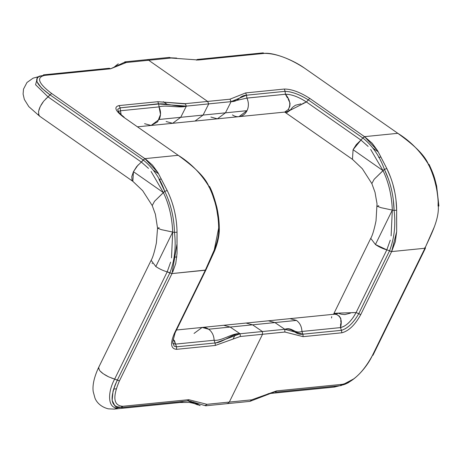 <?xml version="1.0" encoding="UTF-8"?>
<svg xmlns="http://www.w3.org/2000/svg" width="462" height="462" viewBox="0 0 462 462"><rect width="100%" height="100%" fill="white"/><g stroke="black" fill="none" stroke-linecap="round" stroke-linejoin="round"><path stroke-width="0.69" d="M176.986 242.798L177.033 232.178C176.802 217.417 173.527 203.54 167.215 190.546L157.929 172.615L144.906 158.651L51.675 93.509C38.34 83.403 36.036 77.362 44.768 75.375L110.655 68.78L109.309 68.261L43.422 74.856L44.768 75.375L110.655 68.78L126.317 62.503L148.683 60.268L207.6 101.432L185.233 103.673L157.779 101.709L119.063 105.584C113.716 106.901 115.171 110.713 123.429 117.036L124.174 117.221M158.807 103.748L120.155 107.848L117.816 109.188M109.292 68.261L110.655 68.78L126.317 62.503L148.683 60.268L207.6 101.432L185.233 103.673L186.371 106.121L158.697 103.996C165.898 102.928 179.828 107.594 186.371 106.121L180.717 117.313L203.084 115.078L195.016 121.067L217.383 118.826L210.874 117.048M172.748 271.997L175.756 263.455L177.044 253.453L177.033 232.178L174.469 232.415C174.122 217.845 170.894 204.14 164.772 191.314L167.215 190.546L157.929 172.621L152.466 165.13L146.032 159.459L51.675 93.509L49.994 94.854C35.21 83.882 32.762 77.454 42.643 75.554L39.478 76.138M143.208 159.985L49.994 94.854L143.208 159.985L141.32 162.047L144.889 158.639L143.208 159.985C152.772 167.648 159.962 178.089 164.772 191.314L154.527 201.282L152.223 205.567L155.388 214.264L157.548 228.193L159.171 227.691M232.432 114.894A12.566 10.678 -95.7 0 0 238.941 116.667L247.008 110.678L225.45 112.838L247.008 110.678C248.879 106.566 248.839 102.373 246.887 98.106L231.104 101.646L246.887 98.106L246.546 95.207C238.467 95.663 239.691 101.605 231.104 101.646L208.737 103.886L207.6 101.432L208.737 103.886L203.084 115.078L180.717 117.313L172.649 123.302L180.717 117.313L159.159 119.473L180.717 117.313L186.371 106.121L208.737 103.886L203.084 115.078L195.01 121.067L172.649 123.302L166.141 121.529M178.915 155.804L178.367 155.417C188.75 163.144 203.886 174.411 208.864 186.388C200.889 173.389 190.667 163.022 178.205 155.301L123.429 117.036L178.205 155.301L144.889 158.639L178.205 155.301L123.429 117.036C115.171 110.713 113.716 106.901 119.063 105.584L120.155 107.848L120.501 110.753L118.353 111.521L120.501 110.753L120.155 107.848L158.691 103.996L159.038 106.895C165.673 104.626 180.059 108.403 186.371 106.121C180.059 108.403 165.673 104.626 159.038 106.895L158.697 103.996L157.779 101.709L119.063 105.584L120.155 107.848M218.613 225.439L218.676 228.003L219.277 228.032C219.265 221.772 218.491 215.009 216.949 207.733C214.362 197.684 211.862 190.552 209.442 186.348L208.864 186.388L209.026 186.735M120.998 114.634L120.501 110.753L159.038 106.895L160.499 114.443L157.64 121.835L151.091 125.462L159.159 119.473C161.03 115.361 160.99 111.169 159.038 106.895L120.501 110.753L121.061 114.322M212.589 195.08L214.974 202.391M216.845 210.256L218.035 217.914M174.122 346.09L172.707 342.019L175.098 332.859L174.434 333.264L175.098 332.865L205.873 270.039L171.997 273.568L119.45 380.838C112.364 397.216 113.49 405.7 122.823 406.283L188.71 399.688L206.947 404.314L229.314 402.073L262.526 334.28L240.159 336.515L215.275 345.455L176.559 349.33C170.784 348.845 170.074 343.491 174.434 333.264L205.313 270.235L171.997 273.568L169.849 272.927L117.302 380.191C109.315 398.042 110.516 407.074 120.888 407.276L121.604 407.548L122.823 406.283L188.71 399.688L187.474 400.952L188.71 399.688L206.947 404.314L229.314 402.073L262.526 334.28L240.159 336.515L215.275 345.455L176.559 349.33C170.784 348.845 170.074 343.491 174.434 333.264L205.313 270.235L205.867 270.039L214.559 250.958C218.936 240.073 219.473 232.005 219.277 228.032L218.676 228.003C219.681 241.464 210.955 257.553 205.313 270.235L214.276 249.902L218.676 228.003C218.439 213.253 215.171 199.382 208.864 186.388L208.749 186.914M170.64 262.15L167.215 271.818L171.997 273.568L176.998 243.913M177.033 232.178L174.469 232.415L172.69 232.068C172.095 217.279 168.994 204.123 163.375 192.59L154.533 201.282L152.223 205.567L142.683 190.679L132.842 181.323L133.454 171.685L163.375 192.59L151.074 171.442M171.997 273.568L119.45 380.838L117.302 380.191L169.849 272.927C174.659 260.545 176.195 247.043 174.469 232.415L161.348 229.649L157.548 228.193L156.399 242.821C154.533 251.79 152.778 257.617 151.12 260.314L155.821 266.505L172.69 232.068L161.348 229.649L157.548 228.188M167.215 190.546L164.772 191.314C170.894 204.14 174.128 217.839 174.469 232.415C176.195 247.043 174.659 260.545 169.849 272.927L166.626 271.662M157.779 101.709L185.574 103.915M246.541 95.201L285.071 91.343L246.535 95.207L245.634 92.92L284.349 89.045L245.634 92.92L246.541 95.201L231.104 101.646L229.966 99.191L245.634 92.92L229.966 99.191L207.6 101.432L229.966 99.191L231.104 101.646L225.45 112.838L231.104 101.646L186.371 106.121M126.01 62.295L123.972 62.52L111.406 68.422M113.808 67.417L117.071 64.732M117.989 64.022L118.307 63.82M148.498 168.382L141.32 162.047L48.106 96.916L45.692 98.966M42.92 102.166L41.072 104.995M39.911 107.253L38.935 109.864M38.479 114.097L39.634 116.187L38.854 115.292L38.548 111.486L40.24 106.555L43.659 101.213L49.994 94.854L48.106 96.916L35.562 84.731L37.653 77.171M39.097 76.282L37.058 77.876L36.983 81.768L41.545 88.046L49.994 94.854L51.675 93.509C38.346 83.403 36.042 77.362 44.768 75.375L42.643 75.554M159.13 179.602L164.772 191.314L163.375 192.59L133.454 171.685L136.648 166.626L141.32 162.047L48.106 96.916M164.87 191.256L163.381 192.596C169.005 204.117 172.112 217.279 172.69 232.068L155.821 266.505A12.566 3.904 26.1 0 0 167.215 271.818L114.663 379.083L111.527 378.078M107.594 376.339L104.689 374.699M102.674 373.336L100.699 371.708M98.573 368.849L98.573 367.585L99.018 367.076M117.14 407.143L115.021 406.115L112.145 400.415L113.028 391.1L115.067 385.054L117.302 380.191L114.663 379.083C106.468 394.196 108.547 409.869 118.439 407.588L114.206 409.095L108.287 408.83C99.139 406.52 95.801 400.387 94.97 398.094L93.22 391.655C92.567 387.254 93.018 379.527 98.573 367.585L151.12 260.314M215.367 345.264L215.061 342.971L176.53 346.829L215.061 342.971L214.079 340.257L175.548 344.109L176.53 346.829L175.548 344.109L172.817 343.393M176.53 346.829L176.559 349.33L176.53 346.829L174.278 346.2M285.071 91.343L285.418 94.248L285.071 91.343C291.834 91.609 299.59 94.456 308.327 99.902L309.742 98.389C300.109 92.204 291.643 89.091 284.349 89.045L285.071 91.343L284.349 89.045C291.643 89.091 300.109 92.204 309.742 98.389L364.512 136.654L397.822 133.322L304.608 68.191C289.304 58.287 275.901 53.355 264.385 53.396L263.04 52.876L197.159 59.471L198.498 59.991L171.05 58.027L148.683 60.268L147.089 59.633L124.728 61.873M176.882 227.812L176.478 222.851M175.785 217.66L174.798 212.433M173.585 207.484L172.159 202.72M170.651 198.452L169.098 194.629M162.018 269.97L160.337 269.173M156.479 266.949L155.544 266.308M152.414 263.594L152.085 263.213M167.215 271.812L114.663 379.083L108.68 376.871L103.269 373.77L99.682 370.651L98.573 367.579M240.35 336.111L240.067 333.76C232.946 332.611 221.506 341.32 214.079 340.257L215.067 342.966C222.459 342.706 233.079 333.345 240.067 333.76L262.433 331.525L252.558 324.821L246.055 323.048L202.131 327.442A12.566 10.678 84.3 0 1 214.079 340.257L175.548 344.109L174.417 340.482M194.057 333.431L202.131 327.442L208.633 329.215L230.192 327.061L252.558 324.821L246.055 323.048L268.422 320.807L274.925 322.58L230.192 327.061L240.067 333.76L230.192 327.061L223.689 325.283L230.192 327.061L208.633 329.215L209.973 330.318M176.836 256.953L174.284 257.207L176.836 256.953M158.986 179.331L161.33 179.094L158.986 179.331M137.861 126.784L151.091 125.462L144.583 123.683M174.474 232.403L172.69 232.057L171.494 257.888M114.663 379.083L119.45 380.838C112.364 397.21 113.49 405.694 122.823 406.283L120.888 407.276M113.871 409.124L180.111 402.506L189.195 402.414C196.494 403.817 196.46 404.55 197.505 404.816L187.838 400.831L200.185 405.63M193.566 401.946L200.092 405.607M138.15 164.876L133.454 171.685L131.762 176.617L132.068 180.423L132.848 181.318M120.98 407.334L118.439 407.588L120.98 407.334M233.339 338.519L235.273 334.569L233.339 338.519M113.612 389.085L116.245 388.825L113.612 389.085M173.314 339.183L175.548 344.109L172.944 343.491M180.116 402.506L183.784 401.322L180.111 402.5M302.91 334.182L341.447 330.324L341.845 332.79C348.718 331.035 355.018 324.977 360.747 314.616C355.018 324.977 348.718 331.035 341.845 332.79L341.447 330.324L302.905 334.176L303.13 336.659L341.845 332.79L303.13 336.659L302.916 334.17L284.8 329.285L284.892 332.039L303.13 336.659L284.892 332.039L284.8 329.285L262.433 331.525L252.558 324.821L274.925 322.58L268.422 320.807L289.98 318.647L296.483 320.426L274.925 322.58L296.483 320.426C299.936 322.996 301.75 326.674 301.929 331.462C294.225 334.043 292.25 326.674 284.8 329.285L274.925 322.58L284.8 329.285C292.25 326.674 294.225 334.043 301.929 331.462L302.916 334.17C295.027 335.441 292.943 327.35 284.8 329.285L262.433 331.525L262.526 334.28L284.892 332.039L262.526 334.28L262.433 331.525L240.067 333.76L215.269 343.122M430.359 168.48L428.476 164.397C423.394 152.275 408.368 141.158 397.822 133.322L304.608 68.191C292.221 59.355 272.978 52.281 264.385 53.396L196.414 60.106M289.287 94.502L285.418 94.248C291.435 94.242 298.44 96.818 306.427 101.975L309.742 98.389L364.512 136.654L377.546 150.629L386.844 168.578C393.15 181.566 396.425 195.438 396.656 210.187L396.656 231.647L391.626 251.588L424.936 248.256C430.405 235.799 439.195 220.079 438.299 206.029L438.9 206.046L436.63 186.001C434.742 178.713 434.447 175.964 429.065 164.362L428.476 164.397L428.372 164.934M438.063 206.035L438.149 201.663M437.745 196.702L437.046 191.511M436.059 186.278L434.852 181.335M433.425 176.571L431.912 172.303M188.103 400.623L204.891 405.567L206.774 404.654M211.423 331.976L212.353 333.448M213.398 335.92L213.802 337.503M214.079 340.257C221.506 341.32 232.946 332.611 240.067 333.76M396.667 224.116L396.656 231.647L395.328 241.69L391.626 251.588L424.936 248.256L372.384 355.521C363.328 372.095 353.349 381.687 342.446 384.303L276.559 390.898L275.34 392.163L341.222 385.568L342.446 384.303L276.559 390.898L251.68 399.838L229.314 402.073L227.899 403.58L227.258 403.332M158.622 173.845L153.65 170.368L158.622 173.845M167.053 104.296L163.334 101.704L167.059 104.296M114.224 409.101L118.439 407.588M434.136 227.316L424.936 248.256L424.93 247.395M431.901 232.756L434.153 227.281M217.383 118.826L225.45 112.838L203.084 115.078L225.45 112.838L217.383 118.826L238.941 116.667A12.566 10.678 -95.7 0 0 248.221 106.762M368.122 146.402L360.943 140.067L353.072 149.7L352.466 159.344L353.072 149.7L382.998 170.611L353.072 149.7L356.271 144.641L360.949 140.073L306.427 101.975L308.327 99.902L362.843 137.994C372.412 145.645 379.597 156.092 384.396 169.335C390.511 182.161 393.745 195.859 394.092 210.435C395.836 225.058 394.3 238.565 389.483 250.947C394.3 238.554 395.836 225.052 394.092 210.435L392.313 210.083L375.439 244.519L392.307 210.089L380.971 207.669L377.165 206.208L378.788 205.711M304.608 68.191L397.822 133.322L364.512 136.654L362.837 137.994C372.384 145.611 379.573 156.058 384.396 169.335L374.151 179.302L371.846 183.581L375.011 192.279L377.021 203.759L376.022 220.836C374.156 229.805 372.395 235.637 370.743 238.334L333.448 314.466M438.299 206.029C438.068 191.268 434.794 177.391 428.476 164.397L428.649 164.749M428.476 164.397C420.518 151.403 410.308 141.054 397.846 133.333L398.533 133.824M382.01 159.205L386.844 168.578L384.396 169.335L388.282 178.661M396.015 200.098L396.656 210.187L394.092 210.435L392.313 210.083C391.736 195.293 388.629 182.138 382.998 170.611L374.151 179.302L371.846 183.581L362.306 168.699L352.483 159.355M396.61 219.577L396.656 210.187L394.092 210.435L393.341 200.185M352.108 312.618L356.104 312.572L360.747 314.616L391.62 251.588L386.833 249.838L375.439 244.519L370.743 238.334L375.439 244.519A12.566 3.904 26.1 0 0 386.833 249.838L356.104 312.572L386.833 249.838L390.263 240.171M381.762 158.709L377.598 150.71L372.181 143.243L364.674 136.769L362.837 137.994L308.327 99.902M390.569 177.264L386.844 168.578L384.396 169.335L382.998 170.611L370.697 149.463M176.675 58.085L170.761 57.831M262.266 53.575L198.498 59.991L171.05 58.027L169.208 57.421M302.674 96.616L297.955 94.439M293.896 92.949L289.564 91.811M285.239 112.364L290.061 110.326L288.161 109.621C291.008 104.816 290.096 99.694 285.418 94.248L287.422 97.938M286.567 112.797L290.061 110.326L306.427 101.975L301.547 99.018M295.489 96.269L294.877 96.044M301.051 103.829L295.455 105.238L292.492 107.369L290.061 110.326L288.161 109.621L284.725 112.07L352.466 159.344M246.875 98.088L285.418 94.248L246.887 98.106A12.566 10.678 -95.7 0 1 247.857 100.652M171.05 58.027L169.462 57.398L147.089 59.633L148.683 60.268L171.05 58.027M377.165 206.208L380.971 207.669L392.307 210.089C391.718 195.299 388.617 182.138 382.998 170.611L384.494 169.271M302.76 103.534L306.427 101.975L360.943 140.067L362.837 137.994M390.713 186.359L391.943 191.528M431.895 232.756L434.136 227.321M392.313 210.083L391.118 235.903M392.954 184.575L394.831 192.44M372.384 355.521L372.938 355.324L425.49 248.059L424.936 248.256L372.384 355.521C365.5 370.01 351.178 383.778 342.446 384.303L340.511 385.296M288.184 99.099L290.044 103.245L289.813 106.451L288.161 109.621M248.383 104.978A12.566 10.678 -95.7 0 0 248.204 102.252M341.447 330.324L340.465 327.604L301.929 331.462L340.465 327.604L341.447 330.324C347.695 328.413 353.465 322.863 358.755 313.681L360.747 314.616L391.62 251.588L389.489 250.947L358.755 313.681L389.489 250.947M342.966 384.24L342.567 384.401M268.07 393.705L333.847 387.121A12.566 10.678 -95.7 0 0 337.52 385.937L333.83 387.116M344.785 384.355L348.186 382.779L354.042 378.724L341.932 385.141L344.196 384.563M333.87 313.808L334.338 313.369L337.895 313.115L341.285 314.235L344.837 314.582L350.439 313.138M380.965 157.109L378.626 157.346L380.965 157.109M250.941 400.981L274.624 391.892L276.559 390.898L251.68 399.838L250.063 401.363M355.203 319.311L351.934 323.267M348.908 326.166L345.437 328.673M333.541 314.287L337.895 313.115L336.48 314.478C340.979 316.649 342.302 321.026 340.465 327.604C346.154 326.212 351.368 321.206 356.104 312.572L358.755 313.681M378.251 151.865L373.319 148.423L378.251 151.865M331.531 317.983L331.722 316.643M353.107 317.59L356.104 312.572L337.895 313.115L336.48 314.478L334.378 314.206L289.98 318.647M348.804 322.678L348.423 323.048M343.982 326.368L340.465 327.604L340.644 323.585M251.68 399.838L229.314 402.073L227.899 403.58L250.271 401.339L251.68 399.838M273.337 392.082L274.717 391.943L273.337 392.082M340.841 322.355L340.806 318.457L339.27 316.1L336.48 314.478M124.163 117.215L120.316 113.975L118.457 111.694L117.741 109.332M115.615 65.881L117.735 64.224M38.155 76.784L33.097 78.165L26.975 82.49L23.498 89.131L23.1 94.052L24.353 99.463L28.811 106.624L39.634 116.187M151.091 125.462L172.649 123.302M119.693 407.086L115.766 406.595M187.491 400.952L121.604 407.548M39.628 116.193L132.831 181.318M202.131 327.442L176.496 330.007M205.532 405.815L227.899 403.58M392.313 210.077L394.092 210.418M238.941 116.667L284.765 112.081M339.876 385.701L334.326 387.058M342.354 384.476L343.023 384.228"/></g></svg>

